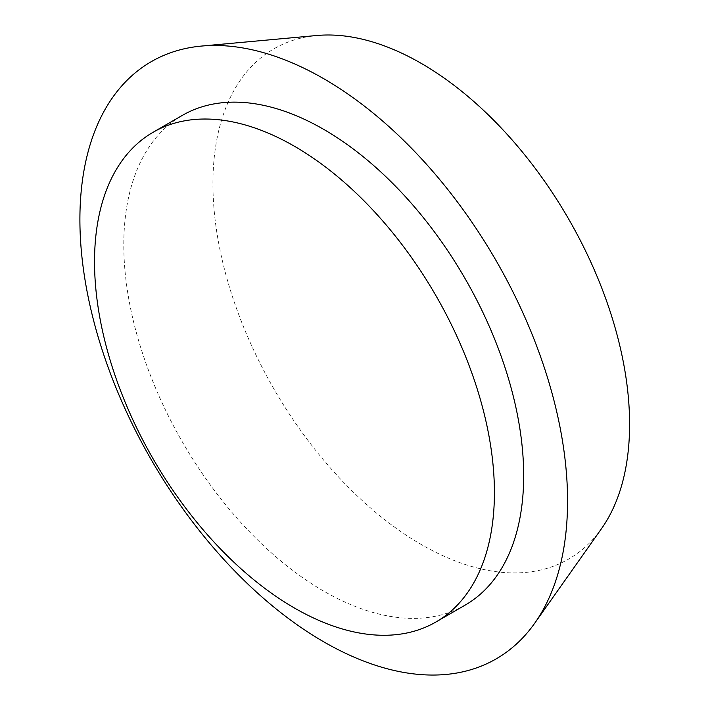 <?xml version="1.0" encoding="UTF-8"?>
<svg xmlns="http://www.w3.org/2000/svg" width="710" height="710" viewBox="0 0 710 710"><rect width="100%" height="100%" fill="white"/><g stroke="black" fill="none" stroke-linecap="round" stroke-linejoin="round"><path stroke-width="0.53" stroke-dasharray="3.55 2.66" d="M465.112 605.142A282.766 163.256 60 0 1 323.733 591.137A282.766 163.256 60 0 1 139.009 341.963A282.766 163.256 60 0 1 182.346 115.384M601.53 528.622A294.632 170.107 60 0 1 421.261 544.517A294.632 170.107 60 0 1 220.065 250.231A294.632 170.107 60 0 1 316.829 35.5"/><path stroke-width="1.06" d="M294.472 146.278A282.766 163.256 60 0 1 479.197 395.452A282.766 163.256 60 0 1 435.851 622.04A282.766 163.256 60 0 1 294.472 608.035A282.766 163.256 60 0 1 109.748 358.861A282.766 163.256 60 0 1 153.085 132.273A282.766 163.256 60 0 1 294.472 146.278M153.085 132.273L182.346 115.384A282.766 163.256 60 0 1 323.733 129.389A282.766 163.256 60 0 1 508.458 378.563A282.766 163.256 60 0 1 465.112 605.142L435.851 622.04M201.498 46.07L316.829 35.5A294.632 170.107 60 0 1 421.261 63.385A294.632 170.107 60 0 1 601.76 288.038A294.632 170.107 60 0 1 601.53 528.622L534.71 623.22A344.829 199.093 60 0 1 323.733 641.822A344.829 199.093 60 0 1 88.253 297.383A344.829 199.093 60 0 1 201.498 46.07A344.829 199.093 60 0 1 323.733 78.704A344.829 199.093 60 0 1 534.985 341.634A344.829 199.093 60 0 1 534.71 623.22"/></g></svg>
